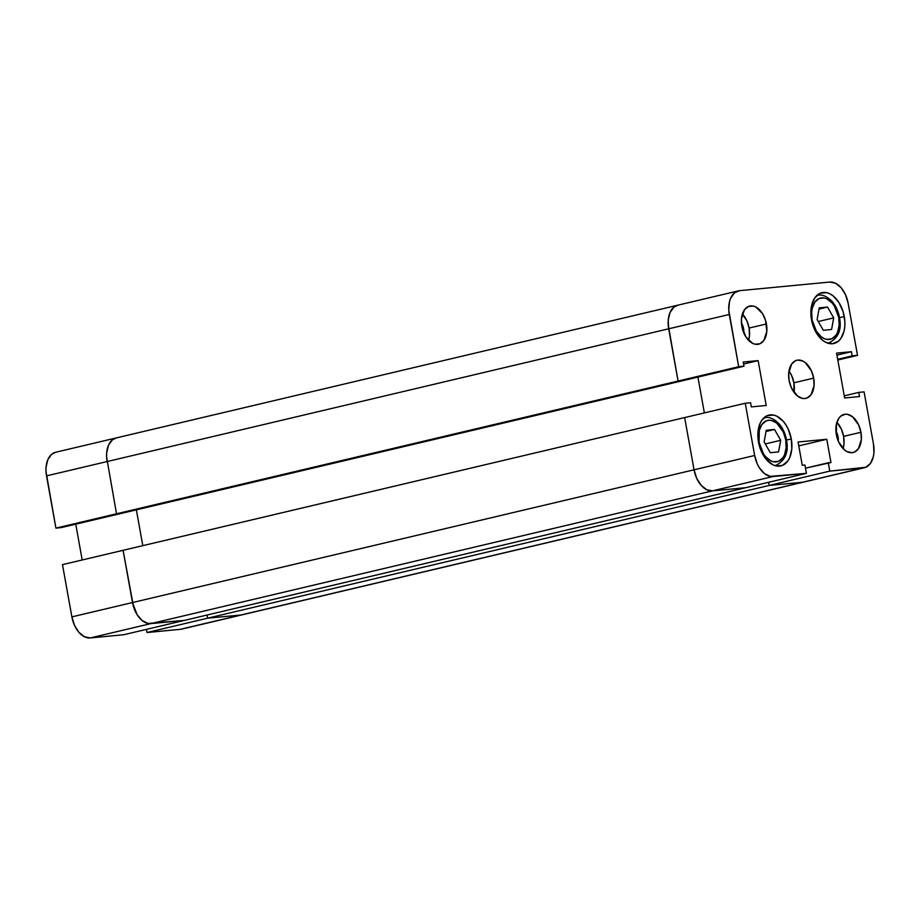 <?xml version="1.0" encoding="UTF-8"?>
<svg xmlns="http://www.w3.org/2000/svg" width="920" height="920" viewBox="0 0 920 920"><rect width="100%" height="100%" fill="white"/><g stroke="black" fill="none" stroke-linecap="round" stroke-linejoin="round"><path stroke-width="1.38" d="M812.095 319.953A21.217 13.305 -103.3 0 1 821.663 297.85A21.217 13.305 -103.3 0 1 838.73 317.4L839.466 317.411L838.73 317.4L834.405 306.049L832.174 303.048L827.045 298.942L824.331 297.999L819.133 298.494L814.901 302.07L812.256 308.166L811.67 311.88L812.095 319.953L816.419 331.303L821.134 336.709L823.779 338.41L826.494 339.353L831.692 338.859L835.923 335.294L837.476 332.511L839.155 325.473L838.73 317.4A21.217 13.305 -103.3 0 1 829.161 339.503A21.217 13.305 -103.3 0 1 812.095 319.953M759.092 442.37A21.217 13.305 -103.3 0 1 768.66 420.267A21.217 13.305 -103.3 0 1 785.726 439.817L786.473 439.829L785.726 439.817L783.288 431.94L776.698 423.062L771.339 420.417L768.66 420.267L766.141 420.911L761.898 424.476L759.253 430.583L759.092 442.37L763.428 453.721L765.647 456.722L770.776 460.828L773.49 461.771L778.688 461.276L782.931 457.7L784.484 454.917L786.151 447.89L785.726 439.817A21.217 13.305 -103.3 0 1 776.158 461.921A21.217 13.305 -103.3 0 1 759.092 442.37M816.684 295.619A24.472 15.352 -103.3 0 1 817.305 295.447C821.779 294.078 826.7 296.067 832.082 301.392C835.831 305.762 838.293 311.109 839.466 317.411C841.938 329.762 838.304 338.318 828.575 343.079A24.472 15.352 -103.3 0 1 827.931 343.206M763.681 418.025A24.472 15.352 -103.3 0 1 764.313 417.864C768.775 416.495 773.697 418.473 779.079 423.809C782.828 428.179 785.289 433.527 786.473 439.829C788.934 452.18 785.3 460.736 775.571 465.497A24.472 15.352 -103.3 0 1 774.928 465.623M843.088 448.638A19.584 12.282 76.7 0 0 843.617 436.379L860.936 432.285A19.584 12.282 -103.3 0 1 853.15 452.513A19.584 12.282 -103.3 0 1 836.349 434.631L838.614 441.899L844.686 450.098L847.136 451.674L852.104 452.686L854.438 452.088L858.348 448.799L861.327 439.737L860.936 432.285L858.682 425.017L852.598 416.817L847.654 414.368L845.181 414.23L840.742 416.139L838.936 418.128L836.498 423.752L836.349 434.631A19.584 12.282 -103.3 0 1 844.134 414.402A19.584 12.282 -103.3 0 1 860.936 432.285L843.617 436.379L841.363 429.111L836.878 422.372A19.584 12.282 76.7 0 1 843.617 436.379L844.008 443.831L843.088 448.638M748.569 340.32A19.584 12.282 76.7 0 0 749.11 328.06L766.418 323.966A19.584 12.282 -103.3 0 1 758.632 344.195A19.584 12.282 -103.3 0 1 741.831 326.312L745.832 336.8L752.617 343.355L755.124 344.229L759.92 343.769L763.83 340.48L766.808 331.418L765.509 320.24L762.427 313.478L755.642 306.923L753.135 306.049L748.339 306.509L744.418 309.81L741.451 318.872L741.831 326.312A19.584 12.282 -103.3 0 1 749.627 306.084A19.584 12.282 -103.3 0 1 766.418 323.966L749.11 328.06L746.844 320.792L742.371 314.053A19.584 12.282 76.7 0 1 749.11 328.06L749.489 335.512L748.581 340.32M791.28 438.943A26.105 16.376 -103.3 0 1 780.896 465.911A26.105 16.376 -103.3 0 1 758.494 442.072L761.507 451.766L763.818 456.055L766.556 459.747L772.88 464.796L776.216 465.957L782.609 465.347L787.831 460.954L789.739 457.527L791.798 448.868L791.28 438.943L788.268 429.249L785.956 424.959L783.219 421.268L776.894 416.219L773.559 415.058L767.165 415.667L761.944 420.06L760.035 423.487L757.976 432.147L758.494 442.072A26.105 16.376 -103.3 0 1 768.879 415.104A26.105 16.376 -103.3 0 1 791.28 438.943L786.508 440.07L791.28 438.943M844.272 316.526A26.105 16.376 -103.3 0 1 833.888 343.505A26.105 16.376 -103.3 0 1 811.497 319.654L814.51 329.348L816.822 333.638L822.618 340.285L825.872 342.378L832.496 343.735L838.419 341.182L840.834 338.537L844.077 331.039L844.79 326.462L844.859 321.563L843.065 311.558L838.948 302.542L833.152 295.906L829.897 293.802L826.562 292.64L820.168 293.25L814.947 297.643L811.693 305.152L810.911 314.628L811.497 319.654A26.105 16.376 -103.3 0 1 821.882 292.686A26.105 16.376 -103.3 0 1 844.272 316.526L839.511 317.653L844.272 316.526M794.018 392.322A19.584 12.282 76.7 0 0 793.891 382.8L813.682 378.12A19.584 12.282 -103.3 0 1 805.897 398.36A19.584 12.282 -103.3 0 1 789.095 380.478A19.584 12.282 -103.3 0 1 796.881 360.249A19.584 12.282 -103.3 0 1 813.682 378.12L793.891 382.8L794.018 392.322M741.382 322.828L743.578 328.589A10.764 6.75 -103.3 0 1 743.774 332.844L743.578 328.589L742.405 328.865L743.578 328.589A10.764 6.75 -103.3 0 0 741.416 322.885M835.889 431.135L838.085 436.908A10.764 6.75 -103.3 0 1 838.293 441.163L838.085 436.908L836.924 437.184L838.085 436.908A10.764 6.75 -103.3 0 0 835.935 431.204M864.397 467.728L181.631 629.13A22.839 14.329 76.7 0 1 180.412 629.326L147.016 632.523L146.441 629.36L147.016 632.523L207.621 618.194L207.058 615.031L207.621 618.194L769.178 485.449L768.614 482.287L769.178 485.449L802.573 482.252L863.178 467.923A22.839 14.329 -103.3 0 0 864.397 467.728A22.839 14.329 -103.3 0 0 873.482 444.118L864.087 391.885L858.762 392.403L859.51 396.566L844.64 397.98L836.567 353.119L851.437 351.704L852.184 355.867L857.52 355.361L848.113 303.117A22.839 14.329 -103.3 0 0 829.736 282.06L739.588 290.674A22.839 14.329 -103.3 0 0 738.369 290.869A22.839 14.329 -103.3 0 0 729.284 314.479L668.679 328.808L678.074 381.041L683.399 380.535L744.015 366.206L121.842 513.279L116.518 513.785L121.842 513.279L116.518 513.785L106.605 457.148L106.662 452.858L108.468 445.28L112.24 439.978L114.701 438.449L116.276 437.931L112.24 439.978L108.468 445.28L106.662 452.858L106.605 457.148L116.518 513.785L678.074 381.041L683.399 380.535L678.074 381.041L668.679 328.808L107.123 461.553A22.839 14.329 -103.3 0 1 116.207 437.943A22.839 14.329 76.7 0 0 107.123 461.553L668.679 328.808A22.839 14.329 -103.3 0 1 677.764 305.198A22.839 14.329 76.7 0 0 668.679 328.808L668.219 320.114L670.024 312.535L673.796 307.234L677.833 305.187L673.796 307.234L670.024 312.535L668.219 320.114L668.161 324.403L678.074 381.041L738.679 366.712L744.015 366.206L743.256 362.031L758.137 360.617L766.21 405.478L751.329 406.904L750.582 402.741L745.257 403.247L684.652 417.577L745.257 403.247L754.653 455.48L694.048 469.809L684.652 417.577L694.048 469.809L696.681 478.285L701.097 485.265L706.629 489.681L712.425 490.866L745.821 487.68L806.426 473.351L773.03 476.537L712.425 490.866L745.821 487.68L806.426 473.351L770.155 476.376L764.382 473.524L759.31 467.716L757.298 463.956L754.653 455.48L745.257 403.247L750.582 402.741L751.329 406.904L766.21 405.478L758.137 360.617L743.256 362.031L744.015 366.206L738.679 366.712L678.074 381.041L668.679 328.808L729.284 314.479L738.679 366.712L728.778 310.074L729.456 301.783L730.63 298.218L734.413 292.905L739.588 290.674L829.736 282.06L835.532 283.245L841.064 287.661L845.48 294.641L848.113 303.117L857.52 355.361L852.184 355.867L851.437 351.704L836.567 353.119L844.64 397.98L859.51 396.566L858.762 392.403L864.087 391.885L873.482 444.118L873.942 452.812L873.31 456.815L870.469 463.381L865.904 467.233L829.782 471.12L828.287 462.783L830.956 462.53L826.769 439.265L798.077 442.002L802.263 465.278L804.931 465.014L806.426 473.351L804.931 465.014L802.263 465.278L798.077 442.002L826.769 439.265L798.779 445.878L826.769 439.265L830.956 462.53L805.494 468.176L828.287 462.783L829.782 471.12L769.178 485.449L802.573 482.252L863.178 467.923L829.782 471.12L769.178 485.449L802.573 482.252A22.839 14.329 76.7 0 0 803.793 482.057A22.839 14.329 -103.3 0 1 802.573 482.252L769.178 485.449L768.614 482.287L769.178 485.449L207.621 618.194L241.017 614.997L802.573 482.252L241.017 614.997A22.839 14.329 76.7 0 0 242.236 614.801A22.839 14.329 -103.3 0 1 241.017 614.997L207.621 618.194L241.017 614.997L207.621 618.194L207.058 615.031L207.621 618.194L147.016 632.523L180.412 629.326L241.017 614.997L183.126 628.624M788.969 370.955L791.625 375.532L793.891 382.8A19.584 12.282 76.7 0 0 788.969 370.955M789.095 380.478L791.349 387.745L797.433 395.945L802.378 398.383L804.85 398.532L807.173 397.934L811.095 394.634L814.073 385.572L813.682 378.12L811.417 370.852L805.345 362.664L802.895 361.089L797.928 360.077L795.593 360.674L791.683 363.964L788.704 373.025L789.095 380.478M697.912 377.096L704.363 412.907L697.912 377.096M857.52 355.361L837.809 360.019L857.52 355.361M754.653 455.48L694.048 469.809A22.839 14.329 76.7 0 0 712.425 490.866L773.03 476.537A22.839 14.329 -103.3 0 1 754.653 455.48M758.137 360.617L743.624 364.044L758.137 360.617M858.762 392.403L844.249 395.83L858.762 392.403M851.437 351.704L836.924 355.131L851.437 351.704M852.184 355.867L837.671 359.294L852.184 355.867M774.536 429.479L780.689 440.3L778.573 451.916L770.293 452.709L764.129 441.887L766.256 430.272L774.536 429.479L766.026 431.491L774.536 429.479L766.256 430.272L764.129 441.887L770.293 452.709L778.573 451.916L780.689 440.3L765.302 443.934L780.689 440.3L774.536 429.479M833.692 317.883L831.576 329.498L823.296 330.291L817.132 319.47L819.26 307.855L827.54 307.061L833.692 317.883L818.305 321.528L833.692 317.883L827.54 307.061L819.03 309.074L827.54 307.061L819.26 307.855L817.132 319.47L823.296 330.291L831.576 329.498L833.692 317.883M684.652 417.577L123.096 550.321L132.491 602.554L694.048 469.809L684.652 417.577L694.048 469.809L132.491 602.554A22.839 14.329 76.7 0 0 150.868 623.61L712.425 490.866A22.839 14.329 -103.3 0 1 694.048 469.809L696.681 478.285L701.097 485.265L706.629 489.681L712.425 490.866L150.868 623.61L184.264 620.425L745.821 487.68L712.425 490.866L745.821 487.68L184.264 620.425L147.993 623.449L150.868 623.61L90.263 637.939L123.659 634.754L184.264 620.425L123.659 634.754L90.263 637.939L150.868 623.61A22.839 14.329 -103.3 0 1 132.491 602.554L137.149 614.79L142.22 620.597L147.993 623.449L142.22 620.597L139.541 618.01L137.149 614.79L133.549 606.901L123.096 550.321L132.491 602.554L123.096 550.321L62.479 564.639L71.886 616.883L132.491 602.554L71.886 616.883L74.52 625.358L78.936 632.339L84.468 636.755L90.263 637.939A22.839 14.329 76.7 0 1 71.886 616.883L62.479 564.639L684.652 417.577M738.369 290.869L677.764 305.198A22.839 14.329 -103.3 0 1 678.983 305.003M136.355 509.841L142.807 545.663L136.355 509.841M121.842 513.279L683.399 380.535L678.074 381.041L116.518 513.785L121.842 513.279L61.237 527.597L121.842 513.279M55.66 452.26L51.635 454.308L47.863 459.609L46.057 467.187L46 471.477L55.913 528.115L61.237 527.597L55.913 528.115L116.518 513.785L55.913 528.115L46.517 475.881L107.123 461.553L46.517 475.881A22.839 14.329 76.7 0 1 55.602 452.272L116.207 437.943A22.839 14.329 -103.3 0 1 117.426 437.747M75.751 524.17L82.19 559.981L75.751 524.17M816.707 295.584L817.305 295.447M763.715 418.002L764.313 417.864M774.973 465.635L775.571 465.497M827.977 343.217L828.575 343.079M677.764 305.198L116.207 437.943"/></g></svg>
